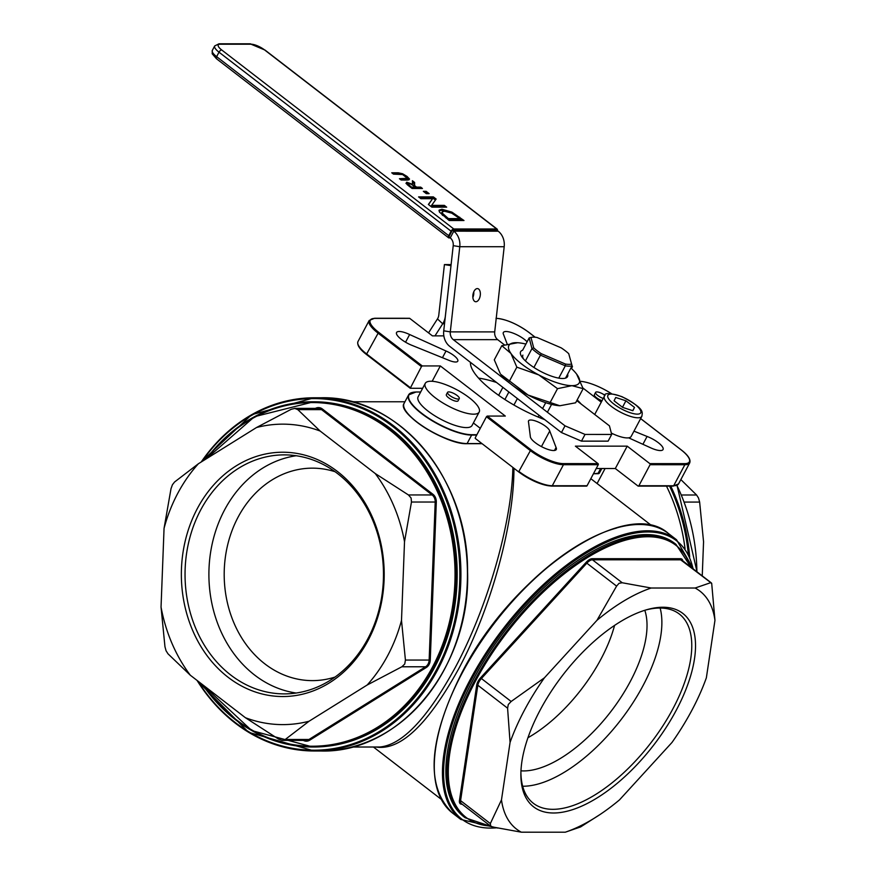 <?xml version="1.0" encoding="UTF-8"?>
<svg xmlns="http://www.w3.org/2000/svg" width="876" height="876" viewBox="0 0 876 876"><rect width="100%" height="100%" fill="white"/><g stroke="black" fill="none" stroke-linecap="round" stroke-linejoin="round"><path stroke-width="1.31" d="M605.031 395.405A6.636 1.993 28 0 0 595.592 392.382A6.636 1.993 28 0 0 603.225 398.47M602.031 400.704A6.636 1.993 -152 0 1 594.399 394.627L595.592 392.382M457.108 395.481A6.636 1.993 28 0 0 447.548 392.36A6.636 1.993 28 0 0 452.476 397.233A6.636 1.993 28 0 0 459.276 398.591A6.636 1.993 28 0 0 457.108 395.481M459.276 398.591L458.082 400.825A6.636 1.993 -152 0 1 451.282 399.478A6.636 1.993 -152 0 1 446.355 394.594L447.548 392.36M611.579 393.729A30.54 9.176 28 0 0 580.678 381.345M425.254 383.37L418.115 396.795A30.54 9.176 28 0 0 440.781 419.232A30.54 9.176 28 0 0 472.055 425.473L479.183 412.048A30.54 9.176 28 0 0 469.251 397.715A30.54 9.176 28 0 0 425.254 383.37A30.54 9.176 28 0 0 447.91 405.818A30.54 9.176 28 0 0 479.183 412.048M638.878 485.753A0.799 0.657 90 0 1 637.958 485.994L615.313 468.529L627.205 446.158L649.85 463.634A0.799 0.657 90 0 1 650.058 464.729L684.846 464.74A26.554 7.983 28 0 0 689.719 462.889L678.55 483.913A26.554 7.983 -152 0 1 673.666 485.764L638.878 485.753L650.058 464.729M586.143 485.994A0.799 0.657 -90 0 0 587.062 485.742L552.274 485.742A0.799 0.657 -90 0 1 551.354 485.983A25.765 7.742 28 0 1 518.986 472.087L518.789 471.934M475.263 437.759L486.443 416.735L530.079 450.395A26.554 7.983 28 0 0 563.454 464.718L598.242 464.729A0.799 0.657 -90 0 0 598.034 463.623L575.39 446.147L627.205 446.158M587.062 485.742L598.242 464.729M571.459 368.522L572.455 366.639L572.028 365.642M422.637 388.309L410.242 388.265L421.455 366.606L422.265 365.938L440.321 365.938L505.31 416.067L487.242 416.067L486.443 416.735M432.164 381.29L440.321 365.938M443.847 335.869L432.415 335.869L409.771 318.404A0.799 0.657 -90 0 0 409.048 318.404M601.254 402.172L583 388.09M412.541 345.582A14.607 4.391 -152 0 1 396.565 332.497A14.607 4.391 -152 0 1 409.639 334.533L446.015 351.002A11.946 3.592 -152 0 1 457.776 361.175A11.946 3.592 -152 0 1 448.413 360.124L412.541 345.582M507.182 344.016L503.547 334.544A14.607 4.391 -152 0 1 503.339 332.519A14.607 4.391 -152 0 1 513.456 333.274A14.607 4.391 -152 0 1 527.111 341.782M633.972 431.145L647.079 436.456A14.607 4.391 -152 0 1 663.055 449.53A14.607 4.391 -152 0 1 649.981 447.505L628.629 437.836M528.502 421.904A11.946 3.592 -152 0 1 528.567 420.841A11.946 3.592 -152 0 1 539.375 422.56A11.946 3.592 -152 0 1 549.745 431.014L556.074 447.483A14.607 4.391 -152 0 1 556.282 449.508A14.607 4.391 -152 0 1 542.266 447.023A14.607 4.391 -152 0 1 530.319 436.434L528.502 421.904M577.174 399.905A66.39 19.951 -152 0 1 581.171 404.044M544.741 419.659A66.39 19.951 -152 0 1 470.467 362.368M571.459 364.055A25.229 7.577 -152 0 1 565.436 364.044L541.259 353.674A25.229 7.577 -152 0 1 533.703 347.849L530.976 337.468L529.159 337.939L531.962 348.604A26.554 7.983 28 0 0 540.448 355.152L565.316 365.818A26.554 7.983 28 0 0 572.083 365.818L568.732 353.674L572.083 365.818L565.535 378.125M533.703 347.849L531.962 348.604L525.425 360.901M530.976 337.468A25.229 7.577 -152 0 1 531.195 337.413A25.229 7.577 -152 0 1 536.999 337.468L561.177 347.849A25.229 7.577 -152 0 1 568.732 353.674M529.892 337.742A26.554 7.983 28 0 0 529.542 337.818A26.554 7.983 28 0 0 529.159 337.939L522.622 350.236A26.554 7.983 28 0 0 522.381 357.572A26.554 7.983 28 0 0 561.68 378.476A26.554 7.983 28 0 0 562.644 378.498A26.554 7.983 28 0 0 567.637 374.172M565.436 364.044L565.316 365.818L558.768 378.125M541.259 353.674L533.911 367.449M538.094 417.02L539.025 415.257M542.594 408.545L545.715 402.686M551.562 404.394L547.39 412.246M521.286 391.2L520.946 391.835M517.377 398.547L513.927 405.03M504.894 399.522L508.89 391.999M502.879 387.367L498.652 395.317M512.865 467.423C511.748 523.322 487.549 607.397 455.279 667.479C427.291 718.594 402.062 745.115 379.593 747.02L351.791 747.02M666.483 486.125A172.627 143.314 90 0 1 685.043 548.715M702.245 575.882L703.559 541.74L699.639 502.079L698.533 498.05L696.595 495.006L680.849 479.588M553.523 812.994A122.169 57.356 127.6 0 0 681.758 699.168A122.169 57.356 127.6 0 0 647.265 609.565A122.169 57.356 127.6 0 0 520.881 773.409A122.169 57.356 127.6 0 0 553.523 812.994M645.908 609.959A119.508 56.108 -52.4 0 1 679.36 614.054A119.508 56.108 -52.4 0 1 662.738 726.084A119.508 56.108 -52.4 0 1 552.855 809.325A119.508 56.108 -52.4 0 1 533.375 803.303A119.508 56.108 -52.4 0 1 520.913 771.986M522.676 786.243A119.508 56.108 127.6 0 0 522.939 786.243A119.508 56.108 127.6 0 0 621.018 719.689A119.508 56.108 127.6 0 0 660.132 608.032M600.159 814.428L580.58 826.944L565.272 832.2A150.234 70.529 127.6 0 0 600.159 814.428A150.234 70.529 127.6 0 0 619.485 799.898L672.012 742.432A150.234 70.529 127.6 0 0 706.363 677.816L714.958 620.339A150.234 70.529 127.6 0 0 695.106 588.026L710.403 582.77L711.684 583.307L680.652 559.819A7.972 3.745 -52.4 0 1 681.955 560.213L711.29 582.858M651.175 588.015A150.234 70.529 127.6 0 0 596.961 620.317L616.595 586.11L619.058 583.296L622.223 582.759L651.175 588.015L695.106 588.026M544.434 677.794A150.234 70.529 127.6 0 0 510.073 742.399L507.587 708.191L508.31 704.468L511.157 701.479L544.434 677.794L596.961 620.317M682.754 560.837A8.76 4.117 127.6 0 0 680.455 558.713L592.264 558.702A8.76 4.117 127.6 0 0 586.077 562.392L480.628 677.761A8.76 4.117 127.6 0 0 476.708 685.142L459.451 800.522L460.579 800.62A7.972 3.745 -52.4 0 0 461.334 803.577L490.68 826.21L490.33 823.571L501.477 799.887L510.073 742.399M501.477 799.887A150.234 70.529 127.6 0 0 521.34 832.189L492.389 826.922L490.188 825.663M565.272 832.2L521.34 832.189M228.078 677.257A122.169 101.43 -90 0 0 384.093 580A122.169 101.43 -90 0 0 236.159 465.89A122.169 101.43 -90 0 0 228.078 677.257M230.749 675.024A119.508 99.218 90 0 1 189.041 540.799A119.508 99.218 90 0 1 284.284 454.874A119.508 99.218 90 0 1 383.48 574.404A119.508 99.218 90 0 1 284.24 693.891A119.508 99.218 90 0 1 230.749 675.024M296.208 455.739A119.508 99.218 -90 0 0 211.39 547.774A119.508 99.218 -90 0 0 254.598 675.035A119.508 99.218 -90 0 0 296.165 693.025M282.236 740.373L278.601 739.125L245.411 717.718A150.234 124.731 -90 0 0 309.042 721.244L285.215 739.497L282.236 740.373L305.888 740.384A7.972 6.614 90 0 0 308.932 739.497L285.215 739.497M367.154 685.021A150.234 124.731 -90 0 0 401.504 620.405L405.424 660.066L404.756 663.997L401.854 666.778L367.154 685.021L309.042 721.244M404.515 541.686A150.234 124.731 -90 0 0 375.246 473.544L408.435 494.951L411.107 498.006L411.468 502.025L404.515 541.686L401.504 620.405M297.829 409.639L321.558 409.639A7.972 6.614 90 0 0 317.988 408.391L294.632 408.38L297.829 409.639L320.145 431.047L375.246 473.544M320.145 431.047A150.234 124.731 -90 0 0 256.515 427.521L291.226 409.278L294.938 408.391M198.403 463.743A150.234 124.731 -90 0 0 164.053 528.359L171.006 488.699L172.419 484.767L174.576 481.997L198.403 463.743L256.515 427.521M161.042 607.079A150.234 124.731 -90 0 0 190.311 675.221L167.995 653.814L166.068 650.769L164.962 646.74L161.042 607.079L164.053 528.359M245.411 717.718L190.311 675.221M614.558 625.431A106.226 49.877 -52.4 0 1 601.056 658.916A106.226 49.877 -52.4 0 1 527.932 737.745M596.217 468.518L615.313 468.529M442.457 357.704L446.015 351.002M405.555 342.198L409.639 334.533M642.907 444.296L647.079 436.456M554.486 450.472L556.074 447.483M541.456 446.607L549.745 431.014M478.559 378.114A66.39 19.951 -152 0 1 496.539 382.483M480.289 428.309L473.379 422.977M375.99 747.02C400.179 750.863 427.718 724.824 458.619 668.914C490.834 608.962 514.059 524.724 513.949 468.266M465.101 817.724L463.798 816.717A172.627 81.041 -52.4 0 1 473.007 680.017A172.627 81.041 -52.4 0 1 674.662 543.35L675.965 544.346A172.627 81.041 127.6 0 0 474.299 681.024A172.627 81.041 127.6 0 0 465.101 817.724L491.129 826.484M711.684 583.307L714.958 620.339M206.232 458.86L254.489 416.68L313.893 401.766A172.627 143.314 90 0 1 457.184 574.415A172.627 143.314 90 0 1 313.838 747.009L312.798 747.009A172.627 143.314 -90 0 0 456.144 574.415A172.627 143.314 -90 0 0 312.863 401.766A172.627 143.314 -90 0 0 206.429 458.739M335.07 471.726A106.226 88.191 -90 0 0 312.404 468.156A106.226 88.191 -90 0 0 227.749 544.533A106.226 88.191 -90 0 0 264.815 663.844A106.226 88.191 -90 0 0 312.371 680.619A106.226 88.191 -90 0 0 335.026 677.06M520.968 770.836A106.226 49.877 127.6 0 0 523.519 770.924A106.226 49.877 127.6 0 0 630.304 681.473A106.226 49.877 127.6 0 0 644.802 610.287M407.417 178.332L408.84 179.941M393.204 173.908L399.763 174.127M400.88 179.832L405.303 179.832L407.351 178.43M402.248 174.444L402.621 173.755L407.044 176.426L409.541 179.087L407.625 180.051L401.153 180.04L399.434 178.715L407.428 178.288L406.836 179.405M407.428 178.288L402.599 174.554L393.477 174.127L391.747 172.791L398.219 172.791L402.621 173.755M420.031 198.031L432.788 198.031L435.427 200.056M428.506 204.568L432.602 198.688L420.885 198.688L418.575 196.914L433.379 196.914L436.149 199.049L431.605 205.378L444.373 205.389L446.672 207.163L431.868 207.152L428.364 204.458L432.602 198.688M431.605 205.378L431.014 206.495L443.771 206.506L444.625 207.163M432.788 198.031L433.379 196.914M443.771 206.506L444.373 205.389M449.18 220.511L439.478 212.123L439.117 210.141L441.953 209.222L451.95 212.145L463.984 220.522L449.18 220.511M459.714 218.803L461.948 220.522M444.504 211.204L442.194 211.915L442.522 213.383L448.424 218.617L459.812 218.617L451.819 213.207L444.504 211.204M442.194 211.915L441.592 213.032L441.931 214.5L442.522 213.383M441.931 214.5L442.698 215.452M447.921 219.547L448.424 218.617M451.479 213.043L451.95 212.145M438.985 210.787L441.362 210.339L447.176 211.499M448.162 219.734L459.221 219.734L459.812 218.617M412.443 182.339L414.041 183.566L414.03 186.051M405.971 183.325L408.194 183.675M415.191 187.639L420.403 188.482M411.808 188.263L414.852 188.263L415.454 187.146L411.052 184.168L408.687 183.599L408.128 184.234L411.556 187.146L415.454 187.146M411.205 187.792L411.556 187.146M408.742 185.898L405.982 183.347L406.771 182.208L412.508 184.288L412.399 180.719L414.633 182.449L414.622 185.624L416.604 187.146L420.721 187.146L422.451 188.482L412.092 188.482L408.742 185.898M405.982 183.347L406.771 182.208L406.179 183.325M414.041 183.566L414.633 182.449M414.282 186.249L414.622 185.624M407.69 185.055L408.687 183.599M416.012 188.263L416.604 187.146M420.13 188.263L420.721 187.146M423.327 191.34L426.163 191.34L429.141 193.64L426.305 193.64L423.327 191.34M424.783 192.457L426.163 191.34M425.572 192.457L427.094 193.64M496.703 228.975L453.768 228.975L221.683 49.943A10.621 3.197 -152 0 1 220.172 44.216L251.27 44.227A10.621 3.197 -152 0 1 264.618 49.954L496.703 228.975A2.661 1.248 -52.4 0 1 497.141 229.118A2.661 1.248 -52.4 0 1 497.305 230.487M450.264 237.922L449.016 237.922A2.661 1.248 -52.4 0 1 448.578 237.779A2.661 1.248 -52.4 0 1 448.72 235.677L216.635 56.655A13.282 3.986 -152 0 1 212.31 50.425L214.686 45.946A13.282 3.986 28 0 0 219.011 52.188L451.107 231.209A2.661 1.248 -52.4 0 1 453.768 228.975M451.107 231.209L448.72 235.677M452.421 230.114L448.851 236.827L450.231 237.889L453.801 231.176L452.421 230.114L496.834 230.125L498.214 231.187A15.932 13.228 90 0 1 504.193 246.725L459.78 246.714A15.932 13.228 -90 0 0 453.801 231.176L498.214 231.187M472.865 297.424A6.636 3.668 99.2 0 0 473.763 291.85M472.887 295.168A6.636 3.668 -80.8 0 1 477.65 288.609A6.636 3.668 -80.8 0 1 480.212 295.749A6.636 3.668 -80.8 0 1 475.526 301.716A6.636 3.668 -80.8 0 1 472.887 295.168M576.78 400.66L609.433 425.845L611.689 434.441L585.037 434.43L565.02 425.835L453.286 339.647A7.972 6.614 90 0 1 450.297 331.884L459.78 246.714L453.22 245.652A7.972 6.614 -90 0 0 450.231 237.889M504.39 344.826L497.699 339.658A7.972 6.614 90 0 1 494.71 331.894L504.193 246.725M453.22 245.652L443.738 330.821A15.932 13.228 -90 0 0 449.716 346.359L561.45 432.547L581.467 441.143L585.037 434.43M611.689 434.441L608.119 441.143L581.467 441.143M565.02 425.835L561.45 432.547M434.978 335.869L442.709 323.791A15.932 13.228 -90 0 0 445.347 316.17L445.369 316.17M445.347 316.17L450.976 265.647L444.417 264.585L438.788 315.119A7.972 6.614 90 0 1 437.474 318.919L428.539 332.88M451.118 264.585L444.417 264.585M641.856 416.319C642.393 412.081 644.977 408.774 622.015 396.697C609.762 392.689 603.871 392.579 604.341 396.368A21.243 6.384 28 0 0 611.262 406.333A21.243 6.384 28 0 0 637.958 417.797A21.243 6.384 28 0 0 641.856 416.319L631.158 436.445A21.243 6.384 -152 0 1 611.338 433.094M625.924 400.792L634.498 407.417L632.866 410.713L622.661 407.406L614.076 400.792L615.718 397.485L625.924 400.792L622.486 407.274M632.757 410.68L634.498 407.417M523.552 358.985A22.962 6.898 -152 0 1 522.873 355.141M525.885 344.082A39.836 11.968 28 0 0 517.672 342.735A39.836 11.968 28 0 0 516.227 342.691A39.836 11.968 28 0 0 510.927 353.433A39.836 11.968 28 0 0 538.773 374.917A39.836 11.968 28 0 0 571.929 385.659A39.836 11.968 28 0 0 577.24 374.928A39.836 11.968 28 0 0 576.616 374.085A39.836 11.968 28 0 0 570.911 368.019M559.819 405.752A39.836 11.968 -152 0 1 559.786 405.752A39.836 11.968 -152 0 1 528.075 395.043A39.836 11.968 -152 0 1 500.831 374.402A39.836 11.968 -152 0 1 500.82 374.391L528.075 395.043L559.852 405.752L575.642 402.796L583.153 388.659L571.929 385.659L557.519 388.659L538.773 374.917L516.84 367.164L510.927 353.433L501.817 345.691L517.606 342.735M576.616 374.085L583.153 388.659M501.817 345.691L494.294 359.828L500.218 373.559M557.519 388.659L549.997 402.796M516.84 367.164L509.328 381.301M481.942 443.574L467.105 443.574L471.627 435.076L476.697 435.076M415.99 392.032L420.655 392.032M412.333 392.47A39.836 11.968 28 0 0 408.61 394.89A39.836 11.968 28 0 0 429.393 419.056A39.836 11.968 28 0 0 471.627 435.076L471.562 434.704A39.573 11.892 -152 0 1 421.838 413.363A39.573 11.892 -152 0 1 416.231 392.032M476.894 434.704L471.562 434.704M404.165 407.833A39.573 11.892 28 0 0 430.028 430.872A39.573 11.892 28 0 0 466.809 443.65L467.105 443.574A39.836 11.968 -152 0 1 424.871 427.554A39.836 11.968 -152 0 1 404.088 403.387L408.61 394.89L416.111 391.988L420.677 391.988M467.039 443.65L482.052 443.661M593.413 473.806L599.37 473.128A7.972 2.398 -152 0 1 597.903 473.686L593.435 473.763M597.848 473.752A7.698 2.31 28 0 0 598.483 473.642M600.651 468.518L597.903 473.686L593.479 473.686M672.746 486.005A0.799 0.657 -90 0 0 673.666 485.764L684.846 464.74A0.799 0.657 -90 0 0 684.638 463.634L649.85 463.634M689.719 462.889C690.945 459.495 688.076 455.126 681.123 449.793L680.991 449.749A25.765 7.742 -152 0 1 684.638 463.634M640.63 418.618L680.991 449.749M598.034 463.623L563.246 463.612A0.799 0.657 -90 0 1 563.454 464.718L552.274 485.742A26.554 7.983 -152 0 1 518.899 471.419L530.878 449.727L487.242 416.067M410.165 388.145L366.65 353.981A26.554 7.983 -152 0 1 357.999 341.509L369.179 320.485A26.554 7.983 28 0 0 377.83 332.957L421.455 366.606M410.286 387.63L366.65 353.981L378.629 332.278A25.765 7.742 -152 0 1 374.972 318.393L409.771 318.404M563.246 463.612A25.765 7.742 -152 0 1 530.878 449.727M528.94 332.464L535.116 337.227M496.221 318.327A0.799 0.657 90 0 1 496.374 318.415A25.765 7.742 -152 0 1 528.743 332.311M374.238 318.415A0.799 0.657 90 0 1 374.972 318.393M422.265 365.938L378.629 332.278M351.495 401.679A92.955 43.636 -52.4 0 1 353.915 401.766M696.595 495.006L681.375 495.006M684.167 502.079L699.639 502.079M676.929 485.413A176.613 146.62 90 0 1 696.891 571.743M689.686 557.037A176.613 146.62 -90 0 0 670.764 486.125M669.549 486.125A175.813 145.964 90 0 1 688.317 554.158M616.551 528.053A175.813 82.541 127.6 0 0 461.948 672.856M462.057 673.283A176.613 82.913 -52.4 0 1 668.366 533.462C626.69 495.761 511.945 573.933 461.794 672.91C428.265 739.968 425.21 786.714 452.64 813.147A176.613 82.913 -52.4 0 1 462.057 673.283M693.463 569.104L676.546 539.758A176.613 82.913 127.6 0 0 470.226 679.59A176.613 82.913 127.6 0 0 460.809 819.443L452.64 813.147M496.582 827.82A175.813 82.541 -52.4 0 1 471.233 680.017A175.813 82.541 -52.4 0 1 600.52 545.157A175.813 82.541 -52.4 0 1 693.047 568.776M490.483 826.057A171.827 80.669 -52.4 0 1 475.307 681.451A171.827 80.669 -52.4 0 1 597.804 551.639A171.827 80.669 -52.4 0 1 690.474 566.794M459.451 800.522A8.76 4.117 127.6 0 0 461.729 804.212L462.167 804.212M586.077 562.392L586.832 563.158A7.972 3.745 -52.4 0 1 592.461 559.797A0.799 0.657 90 0 1 592.264 558.702M480.628 677.761L481.395 678.528L586.832 563.158L616.595 586.11M476.708 685.142L477.825 685.229A7.972 3.745 -52.4 0 1 481.395 678.528L511.157 701.479M490.33 823.571L460.579 800.62L477.825 685.229L507.587 708.191M680.455 558.713A0.799 0.657 -90 0 0 680.652 559.819L592.461 559.797L622.223 582.759M303.304 740.384A8.76 7.271 -90 0 0 309.688 740.209L426.327 667.49A8.76 7.271 -90 0 0 430.258 660.11L436.303 502.068A8.76 7.271 -90 0 0 432.952 494.283L432.153 494.962L321.558 409.639L322.357 408.972A8.76 7.271 -90 0 0 315.404 408.391M309.688 740.209L308.932 739.497L425.583 666.778L426.327 667.49M430.258 660.11L429.152 660.066A7.972 6.614 90 0 1 425.583 666.778L401.854 666.778M436.303 502.068L435.197 502.036L429.152 660.066L405.424 660.066M408.435 494.951L432.153 494.962A7.972 6.614 90 0 1 435.197 502.036L411.468 502.025M432.952 494.283L322.357 408.972M207.284 458.214A171.827 142.657 90 0 1 413.176 452.782A171.827 142.657 90 0 1 409.015 700.789A171.827 142.657 90 0 1 203.462 685.361M202.564 684.671A172.627 143.314 -90 0 0 312.798 747.009L251.751 730.595L202.334 684.485M320.857 397.781A176.613 146.62 90 0 1 467.445 574.415A176.613 146.62 90 0 1 320.791 750.995C400.113 753.513 470.872 666.943 467.565 571.678C468.342 478.329 398.514 395.459 320.857 397.781L314.342 397.781A176.613 146.62 -90 0 0 201.217 461.991M197.034 680.4A176.613 146.62 -90 0 0 314.276 750.995A176.613 146.62 -90 0 0 460.929 574.415A176.613 146.62 -90 0 0 314.342 397.781L251.675 414.676L201.031 462.112M201.951 461.542A175.813 145.964 90 0 1 415.596 448.304A175.813 145.964 90 0 1 410.713 705.925A175.813 145.964 90 0 1 197.779 680.981M397.627 173.908L398.219 172.791M406.683 177.105L407.044 176.426M405.303 179.832L405.895 178.715M459.221 218.157L459.714 217.226M446.048 218.091L446.541 217.16M441.362 210.339L441.953 209.222M409.486 186.478L409.837 185.821M216.93 58.889A2.661 1.248 -52.4 0 1 216.492 58.758A2.661 1.248 -52.4 0 1 216.635 56.655L219.011 52.188A2.661 1.248 127.6 0 1 221.683 49.943M220.172 44.216A2.661 2.201 -90 0 0 218.989 43.8L214.686 45.946M251.27 44.227A2.661 2.201 -90 0 0 250.076 43.811L218.989 43.8M264.618 49.954A2.661 1.248 -52.4 0 1 265.045 50.085L250.076 43.811M443.738 330.821L450.297 331.884L494.71 331.894M497.699 339.658L453.286 339.647M444.526 323.791L442.709 323.791L437.474 318.919M637.29 414.129A18.593 5.584 -152 0 1 608.82 399.084A18.593 5.584 -152 0 1 626.767 399.095A18.593 5.584 -152 0 1 637.29 414.129M482.107 443.694L466.93 443.694C446.475 444.844 396.401 413.056 404.088 403.387M601.823 468.518L599.37 473.128M638.319 486.125L673.107 486.125L678.55 483.913M681.123 449.793L640.652 418.575M475.219 438.394L518.855 472.044C530.746 480.585 541.697 485.271 551.716 486.103L586.504 486.114M410.242 388.265L366.606 354.605C359.653 349.261 356.784 344.903 357.999 341.509M535.203 337.238L528.874 332.354C516.982 323.813 506.032 319.127 496.013 318.284M409.41 318.273L374.621 318.262L369.179 320.485M531.195 337.413L529.542 337.818M351.002 401.547L354.879 401.766M404.942 401.777L351.856 401.766M651.963 525.841L590.818 478.679M441.099 799.208L373.439 747.02M697.033 571.853L677.028 485.37M676.546 539.758L668.366 533.462M460.809 819.443L497.623 828.039M691.022 567.221L675.965 544.346M196.815 680.236L248.598 732.314L314.276 750.995L320.791 750.995M408.041 183.796L407.45 184.924M448.578 237.779L216.492 58.758L212.189 53.775L212.31 50.425M497.141 229.118L265.045 50.085M605.075 468.529L597.103 483.519M604.341 396.368L594.705 414.49"/></g></svg>
